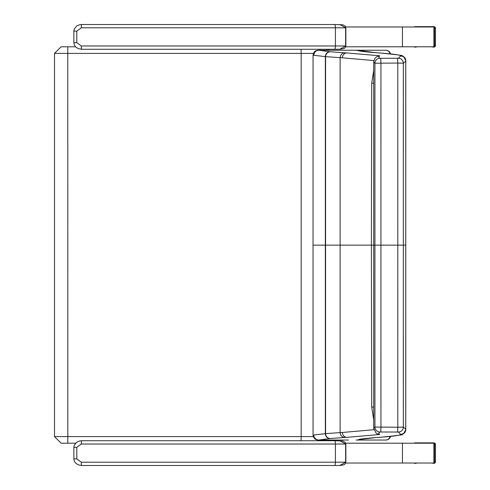 <?xml version="1.0" encoding="UTF-8"?>
<svg xmlns="http://www.w3.org/2000/svg" width="490" height="490" viewBox="0 0 490 490"><rect width="100%" height="100%" fill="white"/><g stroke="black" fill="none" stroke-linecap="round" stroke-linejoin="round"><path stroke-width="0.73" d="M345.713 46.795L433.907 46.795L433.907 26.975L345.713 26.975M345.713 443.205L433.907 443.205L433.907 463.026L345.713 463.026M81.291 444.026A3.301 0.337 -90 0 1 81.628 440.724L79.552 440.963L76.667 442.225L74.223 445.318L73.861 447.333L76.801 447.333L81.291 444.026L335.417 444.026A3.301 0.919 -90 0 0 334.499 440.724L81.628 440.724M339.754 440.724L345.634 444.026L345.352 442.513L342.89 441.037L334.499 440.724M345.86 444.026L345.86 462.199L335.417 462.199A3.301 0.919 90 0 1 334.499 465.5L81.628 465.5A3.301 0.337 -90 0 1 81.291 462.199L76.801 458.891L76.801 447.333M81.291 462.199L335.417 462.199L335.417 444.026L345.634 444.026L345.634 462.199L339.754 465.5L334.499 465.5M81.291 27.801A3.301 0.337 -90 0 1 81.628 24.5L79.552 24.739L76.667 26.001L74.223 29.094L73.861 31.109L76.801 31.109L81.291 27.801L335.417 27.801A3.301 0.919 -90 0 0 334.499 24.5L81.628 24.5M339.754 24.5L345.634 27.801L345.352 26.289L342.89 24.812L334.499 24.5M345.86 27.801L345.86 45.974L335.417 45.974A3.301 0.919 90 0 1 334.499 49.276L81.628 49.276A3.301 0.337 -90 0 1 81.291 45.974L76.801 42.667L76.801 31.109M81.291 45.974L335.417 45.974L335.417 27.801L345.634 27.801L345.634 45.974L339.754 49.276L334.499 49.276M61.219 443.205L75.54 443.205M328.086 440.724L328.563 440.045M328.729 50.243A6.609 6.609 0 0 0 328.086 49.276L328.729 50.243M75.534 46.795L61.219 46.795M373.711 419.936L371.708 407.055L371.389 245.141L405.726 245.141M405.745 429.375L405.775 429.54A4.955 4.955 -9.9 0 1 400.82 434.495L400.82 434.495A4.955 4.949 54 0 0 403.729 433.558C397.837 434.82 413.591 433.944 380.412 437.264L380.069 437.276C392.508 436.382 399.43 435.463 400.814 434.501L398.395 432.033L379.873 432.009A4.955 4.949 -118.7 0 1 374.93 427.066L373.711 428.382L373.711 61.905L374.93 63.222L397.813 63.045A3302.416 16.464 -90 0 0 397.807 245.141A3302.416 16.464 90 0 0 397.813 427.237L403.344 427.09L405.751 429.148L405.745 243.536M405.769 245.141L405.775 429.54A3210.566 16.005 -90 0 1 405.769 245.141A3210.566 16.005 90 0 1 405.775 60.748L405.769 245.141M379.83 245.141L390.279 245.141M313.043 245.141L313.055 55.199L325.342 56.601A13.322 0.729 180 0 1 325.587 56.644A3070.554 15.306 -90 0 0 325.574 245.141A3070.554 15.306 90 0 0 325.587 433.644L340.127 432.603L340.513 434.483L341.512 436.063L342.976 437.111L344.599 437.472L330.327 438.538A18.246 0.521 0 0 1 329.997 438.562A4.955 4.649 -94.5 0 1 325.342 433.687L313.055 435.089L313.043 245.141L340.115 245.141A3108.499 15.496 90 0 0 340.127 432.603A431.041 12.624 180 0 0 342.363 432.474L373.876 429.724M405.745 60.913L405.775 60.748A4.955 4.955 9.9 0 0 400.82 55.793L400.82 55.793A4.955 4.949 -54 0 1 403.729 56.73C397.837 55.468 413.591 56.344 380.412 53.024L380.069 53.012C392.508 53.9 399.43 54.825 400.814 55.787L398.395 58.255L379.873 58.279L378.672 57.03L379.615 55.774L346.846 52.951A4.955 4.484 93.5 0 0 342.363 57.814A431.041 12.624 180 0 0 340.127 57.679L340.513 55.805L341.512 54.225L342.976 53.177L344.599 52.816L330.327 51.75A4.955 4.741 95.4 0 0 325.587 56.644L340.127 57.679A3108.499 15.496 -90 0 0 340.115 245.141L371.389 245.141L371.708 83.233L373.705 83.233M371.708 407.055L373.705 407.055M330.327 438.538A4.955 4.741 -95.4 0 1 325.587 433.644A13.322 0.729 180 0 1 325.342 433.687A3069.832 15.3 -90 0 1 325.336 245.141A3069.832 15.3 90 0 1 325.342 56.601A4.955 4.649 94.5 0 1 329.997 51.72L318.647 50.243L357.173 50.243L376.528 52.773A4.955 4.6 -85.9 0 1 376.871 52.785A4.955 4.6 -85.9 0 1 376.92 52.785M379.873 58.279A4.955 4.949 118.7 0 0 374.93 63.222A3297.767 16.44 -90 0 0 374.917 245.141A3297.767 16.44 90 0 0 374.93 427.066L397.813 427.237L397.604 432.009M313.71 435.108L314.206 437.245L316.026 439.285L318.016 440.045L320.632 440.045M398.395 432.033A4.955 4.943 -66.7 0 0 403.344 427.09A3297.002 16.433 90 0 1 403.331 245.141A3297.002 16.433 -90 0 1 403.344 63.198L405.751 61.14L405.745 246.752M379.873 432.009L378.672 433.258L379.615 434.514L376.933 433.724M358.656 439.591L376.528 437.515A4.955 4.6 85.9 0 0 376.871 437.503A4.955 4.6 85.9 0 0 376.92 437.503M359.274 439.432A4.955 4.943 90 0 1 356.892 440.045L356.052 440.045M359.66 439.34A4.955 4.863 90 0 1 357.173 440.045L385.673 440.045A4.955 4.618 90 0 0 390.113 436.461M390.248 437.245L390.561 436.412A4.955 4.955 90 0 1 385.783 440.045M329.997 438.562L318.647 440.045L348.415 440.045M397.604 58.279L397.813 63.045L403.344 63.198A4.955 4.943 66.7 0 0 398.395 58.255M373.711 70.352L371.708 83.233M342.363 57.814L373.876 60.564M313.71 55.18L314.794 52.105L316.509 50.74L318.647 50.243L317.906 50.243L315.952 50.691L314.488 51.713L313.398 53.392L313.055 55.199M379.615 55.774L376.933 56.558M358.656 50.697L356.175 50.243M359.274 50.856A4.955 4.943 -90 0 0 356.892 50.243M359.66 50.942A4.955 4.863 -90 0 0 357.173 50.243L385.673 50.243A4.955 4.618 -90 0 1 390.113 53.827M390.273 53.098L390.561 53.876A4.955 4.955 -90 0 0 385.783 50.243M348.415 50.243L356.591 50.243M416.163 47.126L415.116 47.126A1.697 1.654 0 0 1 414.099 46.795M432.786 47.126A1.697 1.654 180 0 0 433.803 46.795M433.907 46.715A1.697 1.654 180 0 0 434.483 45.478L434.483 28.298A1.697 1.654 0 0 0 433.907 27.06M433.803 26.975A1.697 1.654 0 0 0 432.786 26.65L415.116 26.65A1.697 1.654 180 0 0 414.099 26.975M433.834 26.65A1.654 1.605 90 0 1 435.439 28.298L435.439 45.478A1.654 1.605 90 0 1 433.834 47.126A1.654 1.654 0 0 0 435.481 45.478L435.481 28.298A1.654 1.654 0 0 0 433.834 26.65L432.786 26.65L433.834 26.65M416.163 463.35L415.116 463.35A1.697 1.654 0 0 1 414.099 463.026M432.786 463.35A1.697 1.654 180 0 0 433.803 463.026M433.907 462.94A1.697 1.654 180 0 0 434.483 461.702L434.483 444.522A1.697 1.654 0 0 0 433.907 443.285M433.803 443.205A1.697 1.654 0 0 0 432.786 442.874L415.116 442.874A1.697 1.654 180 0 0 414.099 443.205M432.786 442.874L433.834 442.874A1.654 1.605 90 0 1 435.439 444.522L435.439 461.702A1.654 1.605 90 0 1 433.834 463.35A1.654 1.654 0 0 0 435.481 461.702L435.481 444.522A1.654 1.654 0 0 0 433.834 442.874L416.163 442.874M402.443 26.975L402.443 46.795M402.443 463.026L402.443 443.205M76.801 458.891L73.861 458.891L73.861 447.333M76.801 42.667L73.861 42.667L73.861 31.109M320.123 440.045A6.609 5.739 90 0 1 319.707 440.724M313.294 436.596L301.166 436.596A6.609 0.79 90 0 1 300.995 440.724M61.121 46.795L54.519 53.404L301.166 53.404L301.166 436.596L67.822 436.596L67.773 443.205M67.773 46.795L67.822 436.596L54.519 436.596L61.121 443.205M313.398 53.404L301.166 53.404A6.609 0.79 -90 0 0 300.995 49.276M320.27 50.243A6.609 5.739 -90 0 0 319.707 49.276M327.093 50.243A6.609 5.739 -90 0 0 326.536 49.276M380.736 58.304L380.944 63.069A3303.213 16.464 -90 0 0 380.932 245.141A3303.213 16.464 90 0 0 380.944 427.219L380.736 431.984M405.775 429.54L403.729 433.558A4.955 4.949 54 0 0 405.065 432.094M405.702 429.914A4.955 4.955 10.3 0 1 405.659 430.177A4.955 4.955 10.3 0 0 405.659 430.177A4.955 4.955 10.3 0 1 400.783 434.263A18.253 0.521 0 0 1 400.783 434.263A4.955 4.955 -9.9 0 0 405.708 429.877M376.528 437.515A285.995 8.159 0 0 1 380.069 437.276M379.615 434.514L346.846 437.337A4.955 4.484 -93.5 0 1 342.363 432.474M346.846 437.337A435.971 12.434 0 0 1 344.599 437.472M405.775 60.748L403.729 56.73A4.955 4.949 -54 0 1 405.065 58.188M405.702 60.374A4.955 4.955 -10.3 0 0 405.659 60.111A4.955 4.955 -10.3 0 0 405.659 60.099A4.955 4.955 -10.3 0 0 400.783 56.025A18.253 0.521 -0 0 0 400.783 56.025A4.955 4.955 9.9 0 1 405.708 60.411M376.528 52.773A285.995 8.159 -0 0 0 380.069 53.012M346.846 52.951A435.971 12.434 -0 0 0 344.599 52.816M330.327 51.75A18.246 0.521 -0 0 0 329.997 51.72M435.439 45.478L434.483 45.478M434.483 28.298L435.439 28.298M435.439 461.702L434.483 461.702M434.483 444.522L435.439 444.522M81.628 465.5L78.088 464.79L75.423 462.891L74.223 460.906L73.861 458.891M345.86 462.199L345.352 463.712L343.955 464.808L339.766 465.5M81.628 49.276L78.088 48.565L75.423 46.666L74.223 44.682L73.861 42.667M345.86 45.974L345.352 47.487L343.955 48.584L339.766 49.276M54.519 53.404L54.519 436.596M313.055 435.089L313.373 436.829L315.095 439.089L316.785 439.885L318.659 440.045M373.711 428.382L376.136 433.16L376.975 433.754M358.674 439.585L358.613 439.61C359.507 439.101 365.589 438.397 376.871 437.503L380.387 437.264M356.616 440.045L356.218 440.045M405.659 60.099L405.738 60.981M405.659 60.111L405.751 61.14M376.975 56.534L374.997 58.267L373.711 61.905M358.674 50.703L358.613 50.678C359.507 51.187 365.589 51.891 376.871 52.785L380.387 53.024"/></g></svg>
